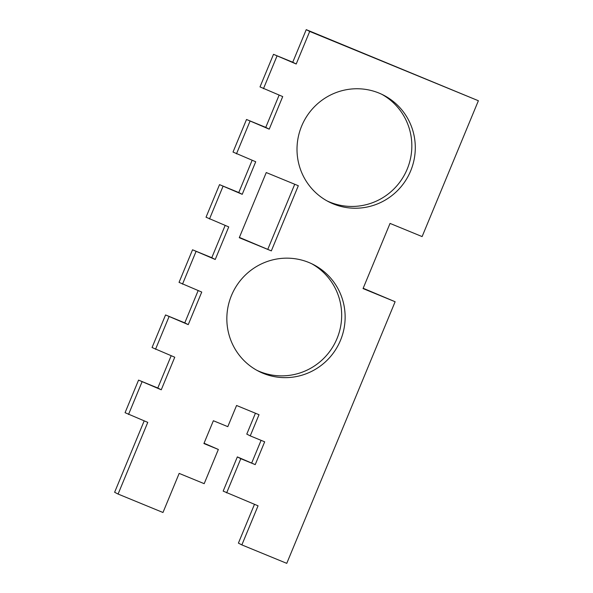 <?xml version="1.0" encoding="UTF-8"?>
<svg xmlns="http://www.w3.org/2000/svg" width="593" height="593" viewBox="0 0 593 593"><rect width="100%" height="100%" fill="white"/><g stroke="black" fill="none" stroke-linecap="round" stroke-linejoin="round"><path stroke-width="0.89" d="M263.04 373.286A59.952 58.929 117.2 0 0 339.493 342.598A59.952 58.929 117.2 0 0 313.408 264.582A59.952 58.929 117.2 0 0 308.923 262.514A59.952 58.929 117.2 0 0 232.478 293.201A59.952 58.929 117.2 0 0 258.563 371.218A59.952 58.929 117.2 0 0 263.04 373.286M256.843 370.299A59.952 58.929 117.2 0 0 259.578 371.507A59.952 58.929 117.2 0 0 335.608 341.716A59.952 58.929 117.2 0 0 311.659 263.722M379.097 93.108A59.952 58.929 -62.8 0 1 383.575 95.177A59.952 58.929 -62.8 0 1 409.659 173.186A59.952 58.929 -62.8 0 1 333.214 203.873A59.952 58.929 -62.8 0 1 328.73 201.805A59.952 58.929 -62.8 0 1 302.645 123.796A59.952 58.929 -62.8 0 1 379.097 93.108M381.833 94.317A59.952 58.929 -62.8 0 1 405.775 172.304A59.952 58.929 -62.8 0 1 329.752 202.094A59.952 58.929 -62.8 0 1 327.017 200.886M309.702 31.429L478.381 100.736L306.24 29.65L309.702 31.429L296.211 64.007L273.506 54.326L260.008 86.904L282.713 96.585L269.222 129.163L246.518 119.482L233.019 152.06L255.724 161.748L242.226 194.326L219.529 184.638L206.03 217.216L228.735 226.904L215.237 259.482L192.54 249.794L179.042 282.372L201.746 292.06L188.248 324.638L165.551 314.95L152.053 347.528L174.757 357.216L161.259 389.794L138.562 380.113L125.064 412.691L147.768 422.372L118.081 494.051L114.619 492.264L144.181 420.897M276.968 56.105L263.47 88.683M249.979 121.261L236.481 153.839M222.99 186.417L209.492 218.995M196.001 251.573L182.503 284.151M169.012 316.736L155.514 349.314M271.335 250.883L298.323 185.728L266.257 172.556L239.268 237.711L271.335 250.883L239.394 237.408M294.736 184.253L267.873 249.104M255.427 413.232L246.784 434.106L250.246 435.885L259.015 414.707L236.57 405.486L227.801 426.663L213.369 420.733L203.918 443.542L218.35 449.464L204.185 483.673L179.168 473.399L162.979 512.493L118.081 494.051M204.044 443.23L218.35 449.464M142.023 381.892L128.525 414.47M478.381 100.736L422.112 236.585L390.038 223.413L363.049 288.569L395.123 301.741L286.76 563.35L241.862 544.908L258.059 505.807L223.168 491.115L237.341 456.906L240.802 458.693L226.63 492.902M363.175 288.265L395.123 301.741M240.802 458.693L255.227 464.623L237.341 456.906M250.246 435.885L264.678 441.815L255.227 464.623M261.09 440.34L251.766 462.836M306.24 29.65L292.749 62.228L273.506 54.326M241.862 544.908L238.401 543.121L254.471 504.339M171.169 355.741L157.797 388.015L138.562 380.113M198.158 290.585L184.786 322.859L165.551 314.95M225.147 225.429L211.783 257.703L192.54 249.794M252.136 160.273L238.771 192.54L219.529 184.638M279.125 95.11L265.76 127.384L246.518 119.482M161.259 389.794L157.797 388.015M188.248 324.638L184.786 322.859M215.237 259.482L211.783 257.703M242.226 194.326L238.771 192.54M269.222 129.163L265.76 127.384M296.211 64.007L292.749 62.228"/></g></svg>
